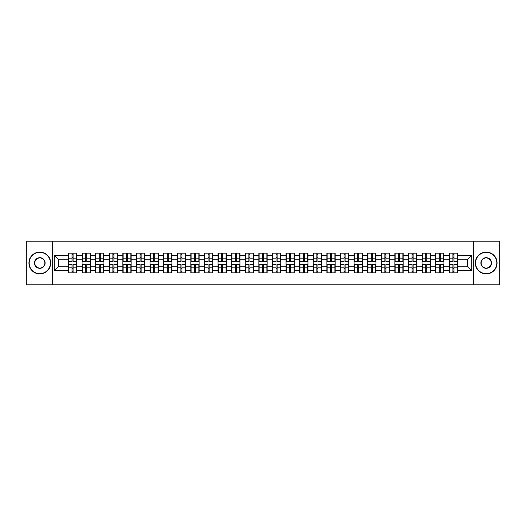 <?xml version="1.0" encoding="UTF-8"?>
<svg xmlns="http://www.w3.org/2000/svg" width="526" height="526" viewBox="0 0 526 526"><rect width="100%" height="100%" fill="white"/><g stroke="black" fill="none" stroke-linecap="round" stroke-linejoin="round"><path stroke-width="0.79" d="M473.722 284.796L499.7 284.796L499.7 241.204L473.722 241.204L473.722 284.796L52.278 284.796L52.278 241.204L26.3 241.204L26.3 284.796L52.278 284.796M473.722 241.204L52.278 241.204M467.358 266.228L467.358 259.772L457.548 259.772L457.548 266.228L467.358 266.228L471.717 270.588L471.717 255.412L457.548 255.412L457.548 253.151L449.263 253.151L449.263 259.772L443.944 259.772L443.944 266.228L449.263 266.228L449.263 259.772M471.717 270.588L457.548 270.588L457.548 272.849L449.263 272.849L449.263 270.588L443.944 270.588L443.944 272.849L435.666 272.849L435.666 270.588L430.347 270.588L430.347 272.849L422.062 272.849L422.062 270.588L416.743 270.588L416.743 272.849L408.465 272.849L408.465 270.588L403.146 270.588L403.146 272.849L394.862 272.849L394.862 270.588L389.542 270.588L389.542 272.849L381.265 272.849L381.265 270.588L375.945 270.588L375.945 272.849L367.661 272.849L367.661 270.588L362.342 270.588L362.342 272.849L354.064 272.849L354.064 270.588L348.745 270.588L348.745 272.849L340.46 272.849L340.46 270.588L335.141 270.588L335.141 272.849L326.863 272.849L326.863 270.588L321.544 270.588L321.544 272.849L313.259 272.849L313.259 270.588L307.94 270.588L307.94 272.849L299.662 272.849L299.662 270.588L294.343 270.588L294.343 272.849L286.059 272.849L286.059 270.588L280.739 270.588L280.739 272.849L272.461 272.849L272.461 270.588L267.142 270.588L267.142 272.849L258.858 272.849L258.858 270.588L253.539 270.588L253.539 272.849L245.261 272.849L245.261 270.588L239.941 270.588L239.941 272.849L231.657 272.849L231.657 270.588L226.338 270.588L226.338 272.849L218.06 272.849L218.06 270.588L212.741 270.588L212.741 272.849L204.456 272.849L204.456 270.588L199.137 270.588L199.137 272.849L190.859 272.849L190.859 270.588L185.54 270.588L185.54 272.849L177.255 272.849L177.255 270.588L171.936 270.588L171.936 272.849L163.658 272.849L163.658 270.588L158.339 270.588L158.339 272.849L150.055 272.849L150.055 270.588L144.735 270.588L144.735 272.849L136.458 272.849L136.458 270.588L131.138 270.588L131.138 272.849L122.854 272.849L122.854 270.588L117.535 270.588L117.535 272.849L109.257 272.849L109.257 270.588L103.938 270.588L103.938 272.849L95.653 272.849L95.653 270.588L90.334 270.588L90.334 272.849L82.056 272.849L82.056 270.588L76.737 270.588L76.737 272.849L68.452 272.849L68.452 270.588L54.283 270.588L54.283 255.412L68.452 255.412L68.452 259.772L58.642 259.772L58.642 266.228L68.452 266.228L68.452 259.772M449.263 255.412L443.944 255.412L443.944 253.151L435.666 253.151L435.666 255.412L430.347 255.412L430.347 253.151L422.062 253.151L422.062 255.412L416.743 255.412L416.743 253.151L408.465 253.151L408.465 255.412L403.146 255.412L403.146 253.151L394.862 253.151L394.862 255.412L389.542 255.412L389.542 253.151L381.265 253.151L381.265 255.412L375.945 255.412L375.945 253.151L367.661 253.151L367.661 255.412L362.342 255.412L362.342 253.151L354.064 253.151L354.064 255.412L348.745 255.412L348.745 253.151L340.46 253.151L340.46 255.412L335.141 255.412L335.141 253.151L326.863 253.151L326.863 255.412L321.544 255.412L321.544 253.151L313.259 253.151L313.259 255.412L307.94 255.412L307.94 253.151L299.662 253.151L299.662 255.412L294.343 255.412L294.343 253.151L286.059 253.151L286.059 255.412L280.739 255.412L280.739 253.151L272.461 253.151L272.461 255.412L267.142 255.412L267.142 253.151L258.858 253.151L258.858 255.412L253.539 255.412L253.539 253.151L245.261 253.151L245.261 255.412L239.941 255.412L239.941 253.151L231.657 253.151L231.657 255.412L226.338 255.412L226.338 253.151L218.06 253.151L218.06 255.412L212.741 255.412L212.741 253.151L204.456 253.151L204.456 255.412L199.137 255.412L199.137 253.151L190.859 253.151L190.859 255.412L185.54 255.412L185.54 253.151L177.255 253.151L177.255 255.412L171.936 255.412L171.936 253.151L163.658 253.151L163.658 255.412L158.339 255.412L158.339 253.151L150.055 253.151L150.055 255.412L144.735 255.412L144.735 253.151L136.458 253.151L136.458 255.412L131.138 255.412L131.138 253.151L122.854 253.151L122.854 255.412L117.535 255.412L117.535 253.151L109.257 253.151L109.257 255.412L103.938 255.412L103.938 253.151L95.653 253.151L95.653 255.412L90.334 255.412L90.334 253.151L82.056 253.151L82.056 255.412L76.737 255.412L76.737 253.151L68.452 253.151L68.452 255.412M449.263 266.228L449.263 270.588M443.944 266.228L443.944 270.588M443.944 255.412L443.944 259.772M430.347 266.228L435.666 266.228L435.666 259.772L430.347 259.772L430.347 270.588M435.666 266.228L435.666 270.588M435.666 255.412L435.666 259.772M430.347 255.412L430.347 259.772M416.743 266.228L422.062 266.228L422.062 259.772L416.743 259.772L416.743 270.588M422.062 266.228L422.062 270.588M422.062 255.412L422.062 259.772M416.743 255.412L416.743 259.772M403.146 266.228L408.465 266.228L408.465 259.772L403.146 259.772L403.146 270.588M408.465 266.228L408.465 270.588M408.465 255.412L408.465 259.772M403.146 255.412L403.146 259.772M389.542 266.228L394.862 266.228L394.862 259.772L389.542 259.772L389.542 270.588M394.862 266.228L394.862 270.588M394.862 255.412L394.862 259.772M389.542 255.412L389.542 259.772M375.945 266.228L381.265 266.228L381.265 259.772L375.945 259.772L375.945 270.588M381.265 266.228L381.265 270.588M381.265 255.412L381.265 259.772M375.945 255.412L375.945 259.772M362.342 266.228L367.661 266.228L367.661 259.772L362.342 259.772L362.342 270.588M367.661 266.228L367.661 270.588M367.661 255.412L367.661 259.772M362.342 255.412L362.342 259.772M348.745 266.228L354.064 266.228L354.064 259.772L348.745 259.772L348.745 270.588M354.064 266.228L354.064 270.588M354.064 255.412L354.064 259.772M348.745 255.412L348.745 259.772M335.141 266.228L340.46 266.228L340.46 259.772L335.141 259.772L335.141 270.588M340.46 266.228L340.46 270.588M340.46 255.412L340.46 259.772M335.141 255.412L335.141 259.772M321.544 266.228L326.863 266.228L326.863 259.772L321.544 259.772L321.544 270.588M326.863 266.228L326.863 270.588M326.863 255.412L326.863 259.772M321.544 255.412L321.544 259.772M307.94 266.228L313.259 266.228L313.259 259.772L307.94 259.772L307.94 270.588M313.259 266.228L313.259 270.588M313.259 255.412L313.259 259.772M307.94 255.412L307.94 259.772M294.343 266.228L299.662 266.228L299.662 259.772L294.343 259.772L294.343 270.588M299.662 266.228L299.662 270.588M299.662 255.412L299.662 259.772M294.343 255.412L294.343 259.772M280.739 266.228L286.059 266.228L286.059 259.772L280.739 259.772L280.739 270.588M286.059 266.228L286.059 270.588M286.059 255.412L286.059 259.772M280.739 255.412L280.739 259.772M267.142 266.228L272.461 266.228L272.461 259.772L267.142 259.772L267.142 270.588M272.461 266.228L272.461 270.588M272.461 255.412L272.461 259.772M267.142 255.412L267.142 259.772M253.539 266.228L258.858 266.228L258.858 259.772L253.539 259.772L253.539 270.588M258.858 266.228L258.858 270.588M258.858 255.412L258.858 259.772M253.539 255.412L253.539 259.772M239.941 266.228L245.261 266.228L245.261 259.772L239.941 259.772L239.941 270.588M245.261 266.228L245.261 270.588M245.261 255.412L245.261 259.772M239.941 255.412L239.941 259.772M226.338 266.228L231.657 266.228L231.657 259.772L226.338 259.772L226.338 270.588M231.657 266.228L231.657 270.588M231.657 255.412L231.657 259.772M226.338 255.412L226.338 259.772M212.741 266.228L218.06 266.228L218.06 259.772L212.741 259.772L212.741 270.588M218.06 266.228L218.06 270.588M218.06 255.412L218.06 259.772M212.741 255.412L212.741 259.772M199.137 266.228L204.456 266.228L204.456 259.772L199.137 259.772L199.137 270.588M204.456 266.228L204.456 270.588M204.456 255.412L204.456 259.772M199.137 255.412L199.137 259.772M185.54 266.228L190.859 266.228L190.859 259.772L185.54 259.772L185.54 270.588M190.859 266.228L190.859 270.588M190.859 255.412L190.859 259.772M185.54 255.412L185.54 259.772M171.936 266.228L177.255 266.228L177.255 259.772L171.936 259.772L171.936 270.588M177.255 266.228L177.255 270.588M177.255 255.412L177.255 259.772M171.936 255.412L171.936 259.772M158.339 266.228L163.658 266.228L163.658 259.772L158.339 259.772L158.339 270.588M163.658 266.228L163.658 270.588M163.658 255.412L163.658 259.772M158.339 255.412L158.339 259.772M144.735 266.228L150.055 266.228L150.055 259.772L144.735 259.772L144.735 270.588M150.055 266.228L150.055 270.588M150.055 255.412L150.055 259.772M144.735 255.412L144.735 259.772M131.138 266.228L136.458 266.228L136.458 259.772L131.138 259.772L131.138 270.588M136.458 266.228L136.458 270.588M136.458 255.412L136.458 259.772M131.138 255.412L131.138 259.772M117.535 266.228L122.854 266.228L122.854 259.772L117.535 259.772L117.535 270.588M122.854 266.228L122.854 270.588M122.854 255.412L122.854 259.772M117.535 255.412L117.535 259.772M103.938 266.228L109.257 266.228L109.257 259.772L103.938 259.772L103.938 270.588M109.257 266.228L109.257 270.588M109.257 255.412L109.257 259.772M103.938 255.412L103.938 259.772M90.334 266.228L95.653 266.228L95.653 259.772L90.334 259.772L90.334 270.588M95.653 266.228L95.653 270.588M95.653 255.412L95.653 259.772M90.334 255.412L90.334 259.772M76.737 266.228L82.056 266.228L82.056 259.772L76.737 259.772L76.737 270.588M82.056 266.228L82.056 270.588M82.056 255.412L82.056 259.772M76.737 255.412L76.737 259.772M68.452 266.228L68.452 270.588M58.642 266.228L54.283 270.588M54.283 255.412L58.642 259.772M457.548 266.228L457.548 270.588M457.548 255.412L457.548 259.772M471.717 255.412L467.358 259.772M76.474 253.151L76.474 261.521L73.114 261.521L73.114 253.151M72.069 253.151L72.069 261.521L68.715 261.521L68.715 253.151M72.069 254.282L73.114 254.282M73.114 257.51L72.069 257.51M68.715 272.849L68.715 264.479L72.069 264.479L72.069 272.849M73.114 272.849L73.114 264.479L76.474 264.479L76.474 272.849M73.114 271.718L72.069 271.718M72.069 268.49L73.114 268.49M39.812 273.638A10.638 10.638 0 0 0 50.45 263A10.638 10.638 0 0 0 39.812 252.362A10.638 10.638 0 0 0 29.18 263A10.638 10.638 0 0 0 39.812 273.638M39.812 252.105A10.895 10.895 0 0 1 50.713 263A10.895 10.895 0 0 1 39.812 273.895A10.895 10.895 0 0 1 28.917 263A10.895 10.895 0 0 1 39.812 252.105M39.812 268.319A5.319 5.319 0 0 1 34.492 263A5.319 5.319 0 0 1 39.812 257.681A5.319 5.319 0 0 1 45.131 263A5.319 5.319 0 0 1 39.812 268.319M39.812 257.944A5.056 5.056 0 0 0 34.755 263A5.056 5.056 0 0 0 39.812 268.056A5.056 5.056 0 0 0 44.868 263A5.056 5.056 0 0 0 39.812 257.944M486.188 273.638A10.638 10.638 0 0 0 496.82 263A10.638 10.638 0 0 0 486.188 252.362A10.638 10.638 0 0 0 475.55 263A10.638 10.638 0 0 0 486.188 273.638M486.188 252.105A10.895 10.895 0 0 1 497.083 263A10.895 10.895 0 0 1 486.188 273.895A10.895 10.895 0 0 1 475.287 263A10.895 10.895 0 0 1 486.188 252.105M486.188 268.319A5.319 5.319 0 0 1 480.869 263A5.319 5.319 0 0 1 486.188 257.681A5.319 5.319 0 0 1 491.508 263A5.319 5.319 0 0 1 486.188 268.319M486.188 257.944A5.056 5.056 0 0 0 481.132 263A5.056 5.056 0 0 0 486.188 268.056A5.056 5.056 0 0 0 491.245 263A5.056 5.056 0 0 0 486.188 257.944M90.071 253.151L90.071 261.521L86.718 261.521L86.718 253.151M85.672 253.151L85.672 261.521L82.312 261.521L82.312 253.151M85.672 254.282L86.718 254.282M86.718 257.51L85.672 257.51M103.675 253.151L103.675 261.521L100.315 261.521L100.315 253.151M99.269 253.151L99.269 261.521L95.916 261.521L95.916 253.151M99.269 254.282L100.315 254.282M100.315 257.51L99.269 257.51M117.272 253.151L117.272 261.521L113.918 261.521L113.918 253.151M112.873 253.151L112.873 261.521L109.513 261.521L109.513 253.151M112.873 254.282L113.918 254.282M113.918 257.51L112.873 257.51M130.875 253.151L130.875 261.521L127.516 261.521L127.516 253.151M126.47 253.151L126.47 261.521L123.117 261.521L123.117 253.151M126.47 254.282L127.516 254.282M127.516 257.51L126.47 257.51M144.472 253.151L144.472 261.521L141.119 261.521L141.119 253.151M140.074 253.151L140.074 261.521L136.714 261.521L136.714 253.151M140.074 254.282L141.119 254.282M141.119 257.51L140.074 257.51M82.312 272.849L82.312 264.479L85.672 264.479L85.672 272.849M86.718 272.849L86.718 264.479L90.071 264.479L90.071 272.849M86.718 271.718L85.672 271.718M85.672 268.49L86.718 268.49M95.916 272.849L95.916 264.479L99.269 264.479L99.269 272.849M100.315 272.849L100.315 264.479L103.675 264.479L103.675 272.849M100.315 271.718L99.269 271.718M99.269 268.49L100.315 268.49M109.513 272.849L109.513 264.479L112.873 264.479L112.873 272.849M113.918 272.849L113.918 264.479L117.272 264.479L117.272 272.849M113.918 271.718L112.873 271.718M112.873 268.49L113.918 268.49M123.117 272.849L123.117 264.479L126.47 264.479L126.47 272.849M127.516 272.849L127.516 264.479L130.875 264.479L130.875 272.849M127.516 271.718L126.47 271.718M126.47 268.49L127.516 268.49M136.714 272.849L136.714 264.479L140.074 264.479L140.074 272.849M141.119 272.849L141.119 264.479L144.472 264.479L144.472 272.849M141.119 271.718L140.074 271.718M140.074 268.49L141.119 268.49M158.076 253.151L158.076 261.521L154.716 261.521L154.716 253.151M153.671 253.151L153.671 261.521L150.318 261.521L150.318 253.151M153.671 254.282L154.716 254.282M154.716 257.51L153.671 257.51M150.318 272.849L150.318 264.479L153.671 264.479L153.671 272.849M154.716 272.849L154.716 264.479L158.076 264.479L158.076 272.849M154.716 271.718L153.671 271.718M153.671 268.49L154.716 268.49M171.673 253.151L171.673 261.521L168.32 261.521L168.32 253.151M167.275 253.151L167.275 261.521L163.915 261.521L163.915 253.151M167.275 254.282L168.32 254.282M168.32 257.51L167.275 257.51M163.915 272.849L163.915 264.479L167.275 264.479L167.275 272.849M168.32 272.849L168.32 264.479L171.673 264.479L171.673 272.849M168.32 271.718L167.275 271.718M167.275 268.49L168.32 268.49M185.277 253.151L185.277 261.521L181.924 261.521L181.924 253.151M180.872 253.151L180.872 261.521L177.518 261.521L177.518 253.151M180.872 254.282L181.924 254.282M181.924 257.51L180.872 257.51M177.518 272.849L177.518 264.479L180.872 264.479L180.872 272.849M181.924 272.849L181.924 264.479L185.277 264.479L185.277 272.849M181.924 271.718L180.872 271.718M180.872 268.49L181.924 268.49M198.881 253.151L198.881 261.521L195.521 261.521L195.521 253.151M194.475 253.151L194.475 261.521L191.116 261.521L191.116 253.151M194.475 254.282L195.521 254.282M195.521 257.51L194.475 257.51M191.116 272.849L191.116 264.479L194.475 264.479L194.475 272.849M195.521 272.849L195.521 264.479L198.881 264.479L198.881 272.849M195.521 271.718L194.475 271.718M194.475 268.49L195.521 268.49M212.478 253.151L212.478 261.521L209.124 261.521L209.124 253.151M208.072 253.151L208.072 261.521L204.719 261.521L204.719 253.151M208.072 254.282L209.124 254.282M209.124 257.51L208.072 257.51M204.719 272.849L204.719 264.479L208.072 264.479L208.072 272.849M209.124 272.849L209.124 264.479L212.478 264.479L212.478 272.849M209.124 271.718L208.072 271.718M208.072 268.49L209.124 268.49M226.081 253.151L226.081 261.521L222.722 261.521L222.722 253.151M221.676 253.151L221.676 261.521L218.316 261.521L218.316 253.151M221.676 254.282L222.722 254.282M222.722 257.51L221.676 257.51M218.316 272.849L218.316 264.479L221.676 264.479L221.676 272.849M222.722 272.849L222.722 264.479L226.081 264.479L226.081 272.849M222.722 271.718L221.676 271.718M221.676 268.49L222.722 268.49M239.678 253.151L239.678 261.521L236.325 261.521L236.325 253.151M235.273 253.151L235.273 261.521L231.92 261.521L231.92 253.151M235.273 254.282L236.325 254.282M236.325 257.51L235.273 257.51M231.92 272.849L231.92 264.479L235.273 264.479L235.273 272.849M236.325 272.849L236.325 264.479L239.678 264.479L239.678 272.849M236.325 271.718L235.273 271.718M235.273 268.49L236.325 268.49M253.282 253.151L253.282 261.521L249.922 261.521L249.922 253.151M248.877 253.151L248.877 261.521L245.517 261.521L245.517 253.151M248.877 254.282L249.922 254.282M249.922 257.51L248.877 257.51M245.517 272.849L245.517 264.479L248.877 264.479L248.877 272.849M249.922 272.849L249.922 264.479L253.282 264.479L253.282 272.849M249.922 271.718L248.877 271.718M248.877 268.49L249.922 268.49M266.879 253.151L266.879 261.521L263.526 261.521L263.526 253.151M262.474 253.151L262.474 261.521L259.121 261.521L259.121 253.151M262.474 254.282L263.526 254.282M263.526 257.51L262.474 257.51M259.121 272.849L259.121 264.479L262.474 264.479L262.474 272.849M263.526 272.849L263.526 264.479L266.879 264.479L266.879 272.849M263.526 271.718L262.474 271.718M262.474 268.49L263.526 268.49M280.483 253.151L280.483 261.521L277.123 261.521L277.123 253.151M276.078 253.151L276.078 261.521L272.718 261.521L272.718 253.151M276.078 254.282L277.123 254.282M277.123 257.51L276.078 257.51M272.718 272.849L272.718 264.479L276.078 264.479L276.078 272.849M277.123 272.849L277.123 264.479L280.483 264.479L280.483 272.849M277.123 271.718L276.078 271.718M276.078 268.49L277.123 268.49M294.08 253.151L294.08 261.521L290.727 261.521L290.727 253.151M289.675 253.151L289.675 261.521L286.322 261.521L286.322 253.151M289.675 254.282L290.727 254.282M290.727 257.51L289.675 257.51M286.322 272.849L286.322 264.479L289.675 264.479L289.675 272.849M290.727 272.849L290.727 264.479L294.08 264.479L294.08 272.849M290.727 271.718L289.675 271.718M289.675 268.49L290.727 268.49M307.684 253.151L307.684 261.521L304.324 261.521L304.324 253.151M303.278 253.151L303.278 261.521L299.919 261.521L299.919 253.151M303.278 254.282L304.324 254.282M304.324 257.51L303.278 257.51M299.919 272.849L299.919 264.479L303.278 264.479L303.278 272.849M304.324 272.849L304.324 264.479L307.684 264.479L307.684 272.849M304.324 271.718L303.278 271.718M303.278 268.49L304.324 268.49M321.281 253.151L321.281 261.521L317.928 261.521L317.928 253.151M316.876 253.151L316.876 261.521L313.522 261.521L313.522 253.151M316.876 254.282L317.928 254.282M317.928 257.51L316.876 257.51M313.522 272.849L313.522 264.479L316.876 264.479L316.876 272.849M317.928 272.849L317.928 264.479L321.281 264.479L321.281 272.849M317.928 271.718L316.876 271.718M316.876 268.49L317.928 268.49M334.884 253.151L334.884 261.521L331.525 261.521L331.525 253.151M330.479 253.151L330.479 261.521L327.119 261.521L327.119 253.151M330.479 254.282L331.525 254.282M331.525 257.51L330.479 257.51M327.119 272.849L327.119 264.479L330.479 264.479L330.479 272.849M331.525 272.849L331.525 264.479L334.884 264.479L334.884 272.849M331.525 271.718L330.479 271.718M330.479 268.49L331.525 268.49M348.482 253.151L348.482 261.521L345.128 261.521L345.128 253.151M344.076 253.151L344.076 261.521L340.723 261.521L340.723 253.151M344.076 254.282L345.128 254.282M345.128 257.51L344.076 257.51M340.723 272.849L340.723 264.479L344.076 264.479L344.076 272.849M345.128 272.849L345.128 264.479L348.482 264.479L348.482 272.849M345.128 271.718L344.076 271.718M344.076 268.49L345.128 268.49M362.085 253.151L362.085 261.521L358.725 261.521L358.725 253.151M357.68 253.151L357.68 261.521L354.327 261.521L354.327 253.151M357.68 254.282L358.725 254.282M358.725 257.51L357.68 257.51M354.327 272.849L354.327 264.479L357.68 264.479L357.68 272.849M358.725 272.849L358.725 264.479L362.085 264.479L362.085 272.849M358.725 271.718L357.68 271.718M357.68 268.49L358.725 268.49M375.682 253.151L375.682 261.521L372.329 261.521L372.329 253.151M371.284 253.151L371.284 261.521L367.924 261.521L367.924 253.151M371.284 254.282L372.329 254.282M372.329 257.51L371.284 257.51M367.924 272.849L367.924 264.479L371.284 264.479L371.284 272.849M372.329 272.849L372.329 264.479L375.682 264.479L375.682 272.849M372.329 271.718L371.284 271.718M371.284 268.49L372.329 268.49M389.286 253.151L389.286 261.521L385.926 261.521L385.926 253.151M384.881 253.151L384.881 261.521L381.528 261.521L381.528 253.151M384.881 254.282L385.926 254.282M385.926 257.51L384.881 257.51M381.528 272.849L381.528 264.479L384.881 264.479L384.881 272.849M385.926 272.849L385.926 264.479L389.286 264.479L389.286 272.849M385.926 271.718L384.881 271.718M384.881 268.49L385.926 268.49M402.883 253.151L402.883 261.521L399.53 261.521L399.53 253.151M398.484 253.151L398.484 261.521L395.125 261.521L395.125 253.151M398.484 254.282L399.53 254.282M399.53 257.51L398.484 257.51M395.125 272.849L395.125 264.479L398.484 264.479L398.484 272.849M399.53 272.849L399.53 264.479L402.883 264.479L402.883 272.849M399.53 271.718L398.484 271.718M398.484 268.49L399.53 268.49M416.487 253.151L416.487 261.521L413.127 261.521L413.127 253.151M412.082 253.151L412.082 261.521L408.728 261.521L408.728 253.151M412.082 254.282L413.127 254.282M413.127 257.51L412.082 257.51M408.728 272.849L408.728 264.479L412.082 264.479L412.082 272.849M413.127 272.849L413.127 264.479L416.487 264.479L416.487 272.849M413.127 271.718L412.082 271.718M412.082 268.49L413.127 268.49M430.084 253.151L430.084 261.521L426.731 261.521L426.731 253.151M425.685 253.151L425.685 261.521L422.325 261.521L422.325 253.151M425.685 254.282L426.731 254.282M426.731 257.51L425.685 257.51M422.325 272.849L422.325 264.479L425.685 264.479L425.685 272.849M426.731 272.849L426.731 264.479L430.084 264.479L430.084 272.849M426.731 271.718L425.685 271.718M425.685 268.49L426.731 268.49M443.688 253.151L443.688 261.521L440.328 261.521L440.328 253.151M439.282 253.151L439.282 261.521L435.929 261.521L435.929 253.151M439.282 254.282L440.328 254.282M440.328 257.51L439.282 257.51M435.929 272.849L435.929 264.479L439.282 264.479L439.282 272.849M440.328 272.849L440.328 264.479L443.688 264.479L443.688 272.849M440.328 271.718L439.282 271.718M439.282 268.49L440.328 268.49M457.285 253.151L457.285 261.521L453.931 261.521L453.931 253.151M452.886 253.151L452.886 261.521L449.526 261.521L449.526 253.151M452.886 254.282L453.931 254.282M453.931 257.51L452.886 257.51M449.526 272.849L449.526 264.479L452.886 264.479L452.886 272.849M453.931 272.849L453.931 264.479L457.285 264.479L457.285 272.849M453.931 271.718L452.886 271.718M452.886 268.49L453.931 268.49M72.069 258.831L68.715 258.831M72.069 261.409L68.715 261.409M76.474 258.831L73.114 258.831M76.474 261.409L73.114 261.409M73.114 267.169L76.474 267.169M73.114 264.591L76.474 264.591M68.715 267.169L72.069 267.169M68.715 264.591L72.069 264.591M85.672 258.831L82.312 258.831M85.672 261.409L82.312 261.409M90.071 258.831L86.718 258.831M90.071 261.409L86.718 261.409M99.269 258.831L95.916 258.831M99.269 261.409L95.916 261.409M103.675 258.831L100.315 258.831M103.675 261.409L100.315 261.409M112.873 258.831L109.513 258.831M112.873 261.409L109.513 261.409M117.272 258.831L113.918 258.831M117.272 261.409L113.918 261.409M126.47 258.831L123.117 258.831M126.47 261.409L123.117 261.409M130.875 258.831L127.516 258.831M130.875 261.409L127.516 261.409M140.074 258.831L136.714 258.831M140.074 261.409L136.714 261.409M144.472 258.831L141.119 258.831M144.472 261.409L141.119 261.409M86.718 267.169L90.071 267.169M86.718 264.591L90.071 264.591M82.312 267.169L85.672 267.169M82.312 264.591L85.672 264.591M100.315 267.169L103.675 267.169M100.315 264.591L103.675 264.591M95.916 267.169L99.269 267.169M95.916 264.591L99.269 264.591M113.918 267.169L117.272 267.169M113.918 264.591L117.272 264.591M109.513 267.169L112.873 267.169M109.513 264.591L112.873 264.591M127.516 267.169L130.875 267.169M127.516 264.591L130.875 264.591M123.117 267.169L126.47 267.169M123.117 264.591L126.47 264.591M141.119 267.169L144.472 267.169M141.119 264.591L144.472 264.591M136.714 267.169L140.074 267.169M136.714 264.591L140.074 264.591M153.671 258.831L150.318 258.831M153.671 261.409L150.318 261.409M158.076 258.831L154.716 258.831M158.076 261.409L154.716 261.409M154.716 267.169L158.076 267.169M154.716 264.591L158.076 264.591M150.318 267.169L153.671 267.169M150.318 264.591L153.671 264.591M167.275 258.831L163.915 258.831M167.275 261.409L163.915 261.409M171.673 258.831L168.32 258.831M171.673 261.409L168.32 261.409M168.32 267.169L171.673 267.169M168.32 264.591L171.673 264.591M163.915 267.169L167.275 267.169M163.915 264.591L167.275 264.591M180.872 258.831L177.518 258.831M180.872 261.409L177.518 261.409M185.277 258.831L181.924 258.831M185.277 261.409L181.924 261.409M181.924 267.169L185.277 267.169M181.924 264.591L185.277 264.591M177.518 267.169L180.872 267.169M177.518 264.591L180.872 264.591M194.475 258.831L191.116 258.831M194.475 261.409L191.116 261.409M198.881 258.831L195.521 258.831M198.881 261.409L195.521 261.409M195.521 267.169L198.881 267.169M195.521 264.591L198.881 264.591M191.116 267.169L194.475 267.169M191.116 264.591L194.475 264.591M208.072 258.831L204.719 258.831M208.072 261.409L204.719 261.409M212.478 258.831L209.124 258.831M212.478 261.409L209.124 261.409M209.124 267.169L212.478 267.169M209.124 264.591L212.478 264.591M204.719 267.169L208.072 267.169M204.719 264.591L208.072 264.591M221.676 258.831L218.316 258.831M221.676 261.409L218.316 261.409M226.081 258.831L222.722 258.831M226.081 261.409L222.722 261.409M222.722 267.169L226.081 267.169M222.722 264.591L226.081 264.591M218.316 267.169L221.676 267.169M218.316 264.591L221.676 264.591M235.273 258.831L231.92 258.831M235.273 261.409L231.92 261.409M239.678 258.831L236.325 258.831M239.678 261.409L236.325 261.409M236.325 267.169L239.678 267.169M236.325 264.591L239.678 264.591M231.92 267.169L235.273 267.169M231.92 264.591L235.273 264.591M248.877 258.831L245.517 258.831M248.877 261.409L245.517 261.409M253.282 258.831L249.922 258.831M253.282 261.409L249.922 261.409M249.922 267.169L253.282 267.169M249.922 264.591L253.282 264.591M245.517 267.169L248.877 267.169M245.517 264.591L248.877 264.591M262.474 258.831L259.121 258.831M262.474 261.409L259.121 261.409M266.879 258.831L263.526 258.831M266.879 261.409L263.526 261.409M263.526 267.169L266.879 267.169M263.526 264.591L266.879 264.591M259.121 267.169L262.474 267.169M259.121 264.591L262.474 264.591M276.078 258.831L272.718 258.831M276.078 261.409L272.718 261.409M280.483 258.831L277.123 258.831M280.483 261.409L277.123 261.409M277.123 267.169L280.483 267.169M277.123 264.591L280.483 264.591M272.718 267.169L276.078 267.169M272.718 264.591L276.078 264.591M289.675 258.831L286.322 258.831M289.675 261.409L286.322 261.409M294.08 258.831L290.727 258.831M294.08 261.409L290.727 261.409M290.727 267.169L294.08 267.169M290.727 264.591L294.08 264.591M286.322 267.169L289.675 267.169M286.322 264.591L289.675 264.591M303.278 258.831L299.919 258.831M303.278 261.409L299.919 261.409M307.684 258.831L304.324 258.831M307.684 261.409L304.324 261.409M304.324 267.169L307.684 267.169M304.324 264.591L307.684 264.591M299.919 267.169L303.278 267.169M299.919 264.591L303.278 264.591M316.876 258.831L313.522 258.831M316.876 261.409L313.522 261.409M321.281 258.831L317.928 258.831M321.281 261.409L317.928 261.409M317.928 267.169L321.281 267.169M317.928 264.591L321.281 264.591M313.522 267.169L316.876 267.169M313.522 264.591L316.876 264.591M330.479 258.831L327.119 258.831M330.479 261.409L327.119 261.409M334.884 258.831L331.525 258.831M334.884 261.409L331.525 261.409M331.525 267.169L334.884 267.169M331.525 264.591L334.884 264.591M327.119 267.169L330.479 267.169M327.119 264.591L330.479 264.591M344.076 258.831L340.723 258.831M344.076 261.409L340.723 261.409M348.482 258.831L345.128 258.831M348.482 261.409L345.128 261.409M345.128 267.169L348.482 267.169M345.128 264.591L348.482 264.591M340.723 267.169L344.076 267.169M340.723 264.591L344.076 264.591M357.68 258.831L354.327 258.831M357.68 261.409L354.327 261.409M362.085 258.831L358.725 258.831M362.085 261.409L358.725 261.409M358.725 267.169L362.085 267.169M358.725 264.591L362.085 264.591M354.327 267.169L357.68 267.169M354.327 264.591L357.68 264.591M371.284 258.831L367.924 258.831M371.284 261.409L367.924 261.409M375.682 258.831L372.329 258.831M375.682 261.409L372.329 261.409M372.329 267.169L375.682 267.169M372.329 264.591L375.682 264.591M367.924 267.169L371.284 267.169M367.924 264.591L371.284 264.591M384.881 258.831L381.528 258.831M384.881 261.409L381.528 261.409M389.286 258.831L385.926 258.831M389.286 261.409L385.926 261.409M385.926 267.169L389.286 267.169M385.926 264.591L389.286 264.591M381.528 267.169L384.881 267.169M381.528 264.591L384.881 264.591M398.484 258.831L395.125 258.831M398.484 261.409L395.125 261.409M402.883 258.831L399.53 258.831M402.883 261.409L399.53 261.409M399.53 267.169L402.883 267.169M399.53 264.591L402.883 264.591M395.125 267.169L398.484 267.169M395.125 264.591L398.484 264.591M412.082 258.831L408.728 258.831M412.082 261.409L408.728 261.409M416.487 258.831L413.127 258.831M416.487 261.409L413.127 261.409M413.127 267.169L416.487 267.169M413.127 264.591L416.487 264.591M408.728 267.169L412.082 267.169M408.728 264.591L412.082 264.591M425.685 258.831L422.325 258.831M425.685 261.409L422.325 261.409M430.084 258.831L426.731 258.831M430.084 261.409L426.731 261.409M426.731 267.169L430.084 267.169M426.731 264.591L430.084 264.591M422.325 267.169L425.685 267.169M422.325 264.591L425.685 264.591M439.282 258.831L435.929 258.831M439.282 261.409L435.929 261.409M443.688 258.831L440.328 258.831M443.688 261.409L440.328 261.409M440.328 267.169L443.688 267.169M440.328 264.591L443.688 264.591M435.929 267.169L439.282 267.169M435.929 264.591L439.282 264.591M452.886 258.831L449.526 258.831M452.886 261.409L449.526 261.409M457.285 258.831L453.931 258.831M457.285 261.409L453.931 261.409M453.931 267.169L457.285 267.169M453.931 264.591L457.285 264.591M449.526 267.169L452.886 267.169M449.526 264.591L452.886 264.591"/></g></svg>
